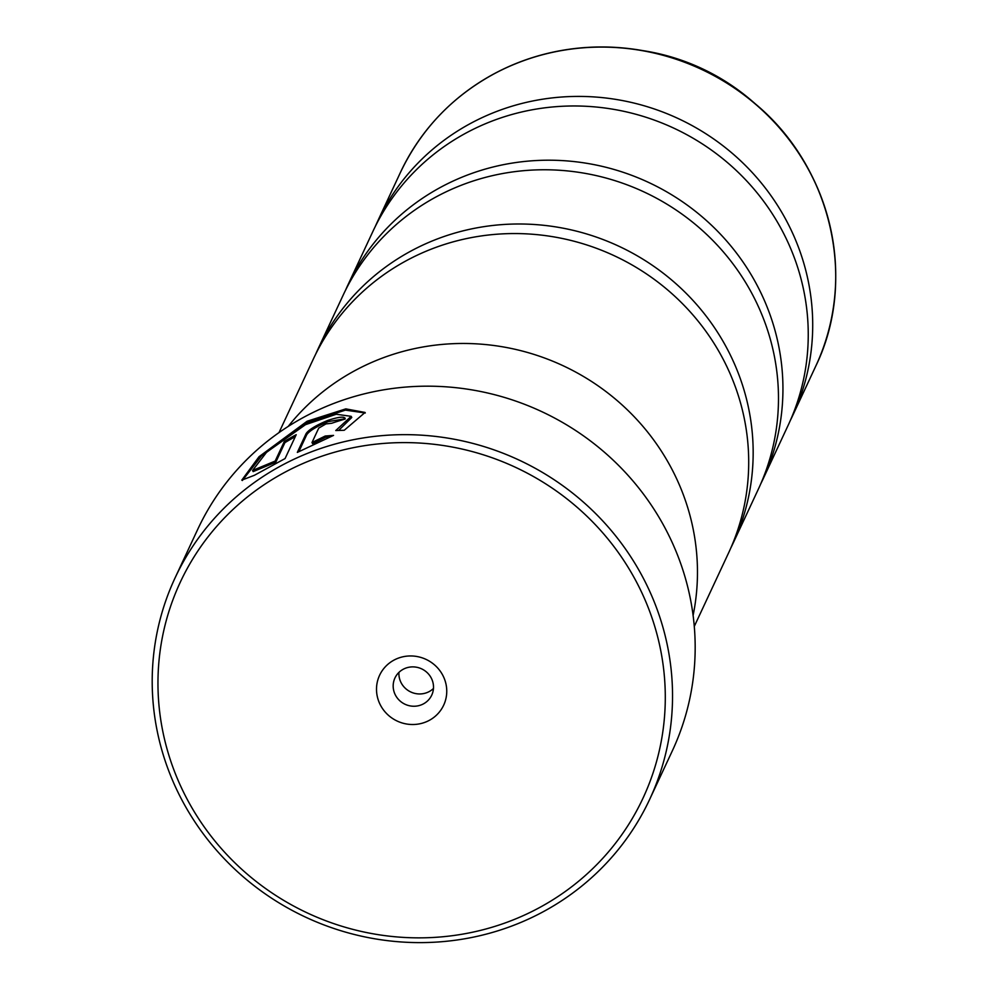 <?xml version="1.0" encoding="UTF-8"?>
<svg xmlns="http://www.w3.org/2000/svg" width="989" height="989" viewBox="0 0 989 989"><rect width="100%" height="100%" fill="white"/><g stroke="black" fill="none" stroke-linecap="round" stroke-linejoin="round"><path stroke-width="1.48" d="M760.628 484.091A229.139 220.695 -155 0 0 762.927 479.344L788.233 425.109A229.139 220.695 -155 0 0 735.606 169.861A229.139 220.695 -155 0 0 472.383 129.732A229.139 220.695 -155 0 0 372.964 231.29L347.658 285.512A229.139 220.695 -155 0 0 345.482 290.333M730.859 547.894A229.139 220.695 -155 0 0 733.146 543.134L758.464 488.912A229.139 220.695 -155 0 0 705.825 233.651A229.139 220.695 -155 0 0 442.615 193.523A229.139 220.695 -155 0 0 343.195 295.081L317.877 349.315A229.139 220.695 -155 0 0 315.714 354.124M694.278 626.408L728.683 552.703A229.139 220.695 -155 0 0 676.056 297.442A229.139 220.695 -155 0 0 412.833 257.313A229.139 220.695 -155 0 0 313.414 358.883L279.009 432.589M242.317 480.518L261.455 456.053L307.727 422.365L345.408 410.126L365.287 413.006M338.658 430.413L351.787 417.469L351.169 416.332L335.753 430.549L344.259 430.264L365.065 412.45L345.804 408.877L307.109 421.24L259.031 456.72L241.798 480.135L254.346 475.313L285.067 458.575L296.218 434.678A261.875 252.232 -155 0 0 284.3 441.514L275.177 461.059L252.554 470.48L266.597 452.233L305.502 424.664L336.223 414.243L351.157 416.332M345.062 419.089C345.198 416.146 339.363 416.616 327.569 420.486C315.751 425.443 308.593 429.832 306.083 433.652L297.33 452.406L333.553 435.395L325.233 436.025L311.992 442.54L318.718 428.126L325.962 423.91L331.711 423.267A261.875 252.232 25 0 1 345.062 419.089L345.099 418.112M298.826 451.676L306.701 434.777C309.211 430.969 316.369 426.58 328.187 421.611L345.173 418.755M291.05 469.07A255.323 245.927 -155 0 0 188.454 801.634A255.323 245.927 -155 0 0 532.206 911.388A255.323 245.927 -155 0 0 634.802 578.825A255.323 245.927 -155 0 0 291.05 469.07M536.038 915.468A261.875 252.232 25 0 1 235.221 869.603A261.875 252.232 25 0 1 175.078 577.885A261.875 252.232 25 0 1 288.701 461.801A261.875 252.232 25 0 1 589.518 507.666A261.875 252.232 25 0 1 649.662 799.384A261.875 252.232 25 0 1 536.038 915.468M428.324 720.857A35.357 34.046 -155 0 0 442.528 674.807A35.357 34.046 -155 0 0 394.932 659.614A35.357 34.046 -155 0 0 380.728 705.651A35.357 34.046 -155 0 0 428.324 720.857M422.921 704.143A20.299 19.545 -155 0 0 431.736 695.143A20.299 19.545 -155 0 0 427.063 672.532A20.299 19.545 -155 0 0 403.759 668.984A20.299 19.545 -155 0 0 394.945 677.984A20.299 19.545 -155 0 0 399.605 700.583A20.299 19.545 -155 0 0 422.921 704.143M398.95 672.372A20.299 19.545 -155 0 0 408.16 690.52A20.299 19.545 -155 0 0 428.657 691.855A20.299 19.545 -155 0 0 433.454 688.468M649.662 799.384L672.297 750.911A261.875 252.232 -155 0 0 612.142 459.18A261.875 252.232 -155 0 0 311.325 413.328A261.875 252.232 -155 0 0 197.701 529.399L175.078 577.885M790.409 420.3A229.139 220.695 -155 0 0 792.696 415.541A229.139 220.695 -155 0 0 740.069 160.292A229.139 220.695 -155 0 0 476.859 120.164A229.139 220.695 -155 0 0 377.427 221.721A229.139 220.695 -155 0 0 375.264 226.543M693.104 615.418A229.263 220.831 -155 0 0 604.947 390.791A229.263 220.831 -155 0 0 361.418 367.24A229.263 220.831 -155 0 0 288.195 426.432M762.927 479.344A229.139 220.695 -155 0 0 710.287 224.083A229.139 220.695 -155 0 0 447.077 183.954A229.139 220.695 -155 0 0 347.658 285.512M733.146 543.134A229.139 220.695 -155 0 0 680.519 287.873A229.139 220.695 -155 0 0 417.309 247.745A229.139 220.695 -155 0 0 317.877 349.315M325.233 436.025L325.851 437.163L312.611 443.678L311.992 442.54M325.851 437.163L330.623 436.755M252.554 470.48L253.172 471.617L275.795 462.197L275.177 461.059M275.795 462.197L284.919 442.639L284.3 441.514M284.919 442.639A261.875 252.232 25 0 1 295.303 436.644M792.696 415.541L815.715 366.227A229.139 220.695 -155 0 0 763.088 110.978A229.139 220.695 -155 0 0 499.865 70.849A229.139 220.695 -155 0 0 400.446 172.407C421.895 127.532 455.064 93.634 499.977 70.738C543.863 49.265 590.433 42.379 639.66 50.08A229.003 220.572 25 0 1 755.843 104.302A229.003 220.572 25 0 1 835.186 260.317M469.12 89.467A229.003 220.572 25 0 1 500.051 70.714A229.003 220.572 25 0 1 639.66 50.08L645.063 50.971A210.175 202.436 -155 0 1 751.702 100.73L755.843 104.302C831.873 167.722 857.611 280.171 815.715 366.227M306.701 434.777L306.083 433.652M400.446 172.407L377.427 221.721M751.702 100.73C720.721 74.373 685.167 57.782 645.063 50.971"/></g></svg>
